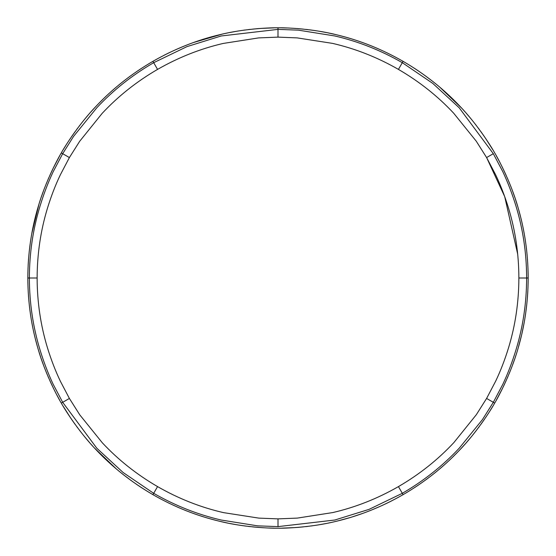 <?xml version="1.0" encoding="UTF-8"?>
<svg xmlns="http://www.w3.org/2000/svg" width="556" height="556" viewBox="0 0 556 556"><rect width="100%" height="100%" fill="white"/><g stroke="black" fill="none" stroke-linecap="round" stroke-linejoin="round"><path stroke-width="0.83" d="M168.683 503.027L169.42 503.382M177.037 506.898L180.068 508.212M185.509 510.45L188.957 511.791M193.544 513.487L197.971 515.03M209.953 518.741L217.028 520.631M220.517 521.479L228.162 523.161M229.211 523.37L236.925 524.781M239.782 525.239L245.724 526.087M252.653 526.886L259.353 527.477M260.458 527.561L265.212 527.846M268.84 528.005L274.052 528.144M63.245 406.332L70.522 417.785M71.189 418.772L75.081 424.332M76.54 426.327L77.736 427.939M79.668 430.483L80.453 431.498M84.866 437.023L87.792 440.505M91.358 444.585L92.087 445.405M97.342 451.062L106.314 459.965M108.344 461.855L116.072 468.701M120.673 472.517L122.959 474.344M123.786 474.991L130.966 480.405M137.242 484.825L140.876 487.251M141.426 487.605L141.898 487.911M281.76 528.144L295.319 527.574M296.501 527.491L303.27 526.893M305.724 526.636L307.718 526.407M310.887 526.004L312.159 525.83M319.151 524.767L323.634 523.981M328.943 522.932L330.021 522.709M337.548 520.986L349.745 517.671M352.393 516.858L362.185 513.584M367.794 511.506L370.518 510.436M371.491 510.054L379.769 506.537M386.733 503.312L390.653 501.38M391.236 501.081L391.737 500.824M406.2 492.831L406.756 492.498M414.588 487.598L418.897 484.728M425.75 479.891L428.405 477.917M433.061 474.324L435.946 472.009M439.713 468.882L443.257 465.824M452.466 457.303L457.637 452.118M460.118 449.526L465.393 443.744M466.102 442.937L471.182 436.96M473.003 434.716L476.707 429.997M480.87 424.395L484.728 418.89M485.353 417.973L487.98 413.998M489.933 410.933L492.658 406.492M496.515 399.813L502.798 387.789M503.319 386.719L506.182 380.568M507.19 378.302L507.982 376.468M509.22 373.521L509.706 372.332M512.284 365.744L513.841 361.469M518.206 347.924L521.431 335.706M522.056 333.002L524.113 322.883M525.121 316.99L525.559 314.091M525.705 313.056L526.803 304.139M527.491 296.487L527.776 292.129M527.811 291.476L527.846 290.913M528.179 277.993C528.096 302.818 524.607 326.671 517.726 349.55C510.804 373.778 497.773 398.165 494.68 403.093C491.956 408.278 476.999 432.207 459.513 450.165C443.222 467.415 424.416 482.247 403.093 494.659C381.555 506.996 359.155 515.905 335.9 521.382C311.457 527.505 283.817 528.415 278.007 528.2C272.155 528.429 243.952 527.442 219.662 521.278C196.581 515.794 174.327 506.926 152.914 494.659C131.459 482.177 112.548 467.235 96.174 449.839C78.653 431.727 64.044 408.25 61.32 403.107C58.192 398.152 44.953 373.236 38.142 349.112C31.351 326.386 27.911 302.679 27.821 278.007C27.904 253.182 31.393 229.329 38.274 206.45C45.196 182.222 58.227 157.834 61.32 152.907C64.044 147.722 79.001 123.793 96.487 105.835C112.778 88.585 131.584 73.753 152.907 61.341C174.445 49.004 196.845 40.095 220.1 34.618C244.543 28.495 272.183 27.585 277.993 27.8C283.845 27.571 312.048 28.558 336.338 34.722C359.419 40.206 381.673 49.074 403.086 61.341C424.541 73.823 443.452 88.765 459.826 106.161C477.347 124.273 491.956 147.75 494.68 152.893C497.808 157.848 511.047 182.764 517.858 206.888C524.649 229.614 528.089 253.321 528.179 277.993L518.873 278C518.811 253.772 515.336 230.406 508.455 207.916C504.744 195.907 500.442 184.794 495.542 174.584L486.604 157.556L476.235 141.161L453.731 113.264C437.774 96.174 419.342 81.551 398.437 69.396C377.42 57.337 355.451 48.664 332.53 43.382L297.21 37.891L277.993 37.127L258.61 37.905L223.199 43.444C200.424 48.719 178.539 57.372 157.556 69.396C136.609 81.572 118.115 96.257 102.082 113.466L79.668 141.307L69.396 157.563L60.382 174.744C55.468 185.002 51.166 196.143 47.468 208.18C40.651 230.545 37.203 253.821 37.127 278C37.189 302.228 40.664 325.594 47.545 348.084C51.256 360.093 55.558 371.206 60.458 381.416L69.396 398.443L79.765 414.839L102.269 442.736C118.226 459.826 136.658 474.449 157.563 486.604C178.58 498.662 200.549 507.336 223.47 512.618L258.79 518.109L278.007 518.873L297.39 518.095L332.801 512.556C355.576 507.28 377.461 498.628 398.443 486.604C419.391 474.428 437.885 459.742 453.918 442.534L476.332 414.693L486.604 398.437L495.618 381.256C500.532 370.998 504.834 359.857 508.531 347.82C515.349 325.455 518.797 302.179 518.873 278M528.151 274.393L528.137 273.747M527.512 259.763L527.477 259.339M526.713 250.992L526.337 247.705M525.552 241.874L524.996 238.218M524.169 233.395L523.286 228.794M520.513 216.562L518.609 209.487M517.601 206.047L515.238 198.582M514.891 197.568L512.257 190.18M511.221 187.476L508.983 181.909M506.217 175.508L503.382 169.413M502.895 168.412L500.768 164.152M499.093 160.927L496.605 156.347M492.755 149.668L485.478 138.215M484.811 137.228L480.919 131.668M479.46 129.673L478.264 128.061M476.332 125.517L475.547 124.502M471.134 118.977L468.208 115.495M464.642 111.415L463.912 110.595M458.658 104.938L449.686 96.035M447.656 94.145L439.928 87.299M435.327 83.483L433.041 81.656M432.214 81.009L425.034 75.595M418.758 71.175L415.123 68.749M414.574 68.395L414.102 68.089M399.952 59.561L399.389 59.249M386.962 52.799L386.58 52.618M378.963 49.102L375.932 47.788M370.491 45.55L367.043 44.209M362.456 42.513L358.029 40.97M346.047 37.259L338.972 35.369M335.483 34.521L327.838 32.839M326.789 32.63L319.075 31.219M316.218 30.761L310.276 29.913M303.347 29.114L296.647 28.523M295.542 28.439L290.788 28.154M287.16 27.995L281.948 27.856M274.24 27.856L260.681 28.425M259.499 28.509L252.73 29.107M250.276 29.364L248.282 29.593M245.113 29.996L243.841 30.17M236.849 31.233L232.366 32.019M227.056 33.068L225.979 33.29M218.452 35.014L206.255 38.329M203.607 39.142L193.815 42.416M188.206 44.494L185.482 45.564M184.509 45.946L176.231 49.463M169.267 52.688L165.347 54.62M164.764 54.919L164.263 55.176M150.433 62.793L149.244 63.502M141.412 68.402L137.103 71.272M130.25 76.109L127.595 78.083M122.939 81.676L120.054 83.991M116.287 87.118L112.743 90.176M103.534 98.697L98.363 103.882M95.882 106.474L90.607 112.256M82.997 121.284L79.293 126.004M75.123 131.612L71.272 137.11M70.647 138.027L68.02 142.002M66.067 145.067L63.342 149.508M59.485 156.187L53.202 168.211M52.681 169.281L49.818 175.432M48.81 177.698L48.018 179.532M46.78 182.479L46.294 183.668M43.715 190.256L42.159 194.53M37.794 208.076L34.569 220.294M33.944 222.998L31.887 233.117M30.879 239.01L30.441 241.909M30.295 242.937L29.19 251.868M28.509 259.513L28.224 263.871M28.189 264.524L28.154 265.087M27.849 281.607L27.863 282.253M28.488 296.237L28.523 296.661M29.287 305.008L29.663 308.295M30.448 314.126L31.004 317.782M31.831 322.605L32.714 327.206M35.487 339.438L37.391 346.513M38.399 349.953L40.762 357.418M41.109 358.432L43.743 365.82M44.779 368.524L47.017 374.091M49.783 380.499L52.618 386.587M53.105 387.588L55.232 391.848M56.907 395.073L59.395 399.653M274.198 528.144L271.967 528.103M270.355 528.061L269.333 528.026M265.455 527.859L261.897 527.658M259.228 527.47L254.578 527.074M253.223 526.949L252.751 526.9M250.019 526.608L248.191 526.393M246.113 526.136L240.519 525.35M236.821 524.76L231.338 523.787M227.64 523.057L222.727 521.994M212.865 519.547L209.661 518.665M208.931 518.449L205.991 517.587M203.67 516.878L202.043 516.364M196.866 514.654L193.669 513.535M188.15 511.485L185.565 510.471M392.001 500.692L390.249 501.582M387.094 503.138L385.794 503.764M379.957 506.453L371.526 510.033M370.602 510.408L367.196 511.735M362.324 513.535L352.275 516.899M349.606 517.712L337.596 520.972M330.542 522.598L328.408 523.043M326.358 523.46L319.012 524.794M312.402 525.802L311.318 525.948M299.323 527.269L296.341 527.505M295.382 527.568L291.149 527.832M287.174 528.005L282.392 528.137M62.675 402.322L61.341 403.093L62.689 402.315L96.834 448.24L123.161 472.544L153.692 493.318C175.189 505.668 197.7 514.571 221.212 520.034L257.595 525.844L278.007 526.622L278.007 518.873M157.563 486.604L152.914 494.659M493.325 153.678L486.604 157.556L504.709 196.622L517.692 254.175M527.859 290.614L527.748 292.581M527.519 296.084L527.415 297.529M526.831 303.93L525.712 313.021M525.573 314.008L525.017 317.622M524.141 322.744L522.028 333.127M521.396 335.845L518.22 347.875M516.1 354.797L515.419 356.869M514.752 358.849L512.236 365.876M509.803 372.11L509.386 373.118M504.528 384.168L503.249 386.865M502.826 387.734L500.935 391.528M499.1 395.059L496.821 399.264M492.734 406.367L491.58 408.278M490.733 409.647L490.197 410.516M488.112 413.796L485.388 417.917M484.665 418.988L481.996 422.817M481.204 423.929L480.926 424.318M479.307 426.535L478.209 428.016M476.951 429.677L473.476 434.132M471.113 437.044L467.526 441.304M465.045 444.14L461.668 447.865M454.62 455.183L452.25 457.512M451.701 458.04L449.484 460.159M447.705 461.814L446.454 462.967M442.381 466.595L439.81 468.798M435.278 472.551L433.11 474.289M418.543 484.964L414.581 487.605M142.141 488.071L140.501 487M137.575 485.047L136.38 484.234M131.133 480.53L123.814 475.019M123.029 474.4L120.179 472.113M116.176 468.791L94.583 448.129M92.442 445.801L90.989 444.181M89.606 442.604L84.776 436.912M80.599 431.692L79.932 430.83M72.794 421.1L71.098 418.64M70.556 417.841L68.214 414.303M66.991 412.392L66.359 411.398M66.352 411.384L63.447 406.658M59.464 399.778L58.387 397.825M57.622 396.407L57.136 395.511M55.343 392.063L53.133 387.65M52.57 386.483L50.582 382.257M50.019 381.013L49.825 380.582M48.713 378.073L47.983 376.377M47.17 374.452L45.05 369.219M43.709 365.716L41.811 360.483M40.595 356.91L39.059 352.129M36.244 342.364L35.41 339.146M35.23 338.409L34.507 335.428M33.958 333.065L33.589 331.404M32.484 326.059L31.859 322.737M30.872 316.934L30.455 314.182M28.141 265.386L28.252 263.419M28.481 259.916L28.585 258.47M29.169 252.07L30.288 242.979M30.427 241.992L30.983 238.378M31.859 233.256L38.955 204.219M39.9 201.202L40.581 199.131M41.248 197.151L43.764 190.124M46.197 183.89L46.614 182.882M51.472 171.832L52.751 169.135M53.174 168.266L55.065 164.472M56.9 160.941L59.179 156.736M63.266 149.633L64.42 147.722M65.267 146.353L65.803 145.484M67.888 142.204L70.612 138.083M71.335 137.012L74.004 133.183M74.796 132.071L75.074 131.682M76.693 129.465L77.791 127.984M79.049 126.323L82.524 121.868M84.887 118.956L88.473 114.696M90.955 111.86L94.332 108.135M101.38 100.817L103.75 98.488M104.299 97.96L106.516 95.84M108.295 94.186L109.546 93.033M113.619 89.405L116.19 87.202M120.721 83.449L122.89 81.711M137.777 70.814L141.419 68.395M163.999 55.308L165.751 54.418M168.906 52.862L170.206 52.236M176.043 49.547L184.474 45.967M185.398 45.592L188.804 44.265M193.676 42.465L222.372 34.09M225.458 33.402L227.592 32.957M229.642 32.54L236.988 31.205M243.597 30.198L244.682 30.052M256.677 28.731L259.659 28.495M260.618 28.432L264.851 28.168M268.826 27.995L273.608 27.863M281.802 27.856L284.033 27.897M285.645 27.939L286.667 27.974M290.545 28.141L295.472 28.432M296.772 28.53L301.421 28.926M302.777 29.051L303.249 29.1M305.981 29.392L307.809 29.607M309.887 29.864L315.481 30.649M319.179 31.24L324.662 32.213M328.36 32.943L333.273 34.006M343.135 36.453L346.339 37.335M347.069 37.551L350.009 38.413M352.33 39.122L353.957 39.636M359.134 41.346L362.331 42.465M367.85 44.515L370.435 45.529M413.859 67.929L415.499 69M418.425 70.953L419.62 71.766M424.867 75.47L432.186 80.981M432.971 81.6L435.821 83.886M439.824 87.209L461.417 107.871M463.558 110.199L465.011 111.819M466.394 113.396L471.224 119.088M475.401 124.308L476.068 125.169M483.206 134.899L484.901 137.36M485.444 138.159L487.786 141.697M489.926 145.046L492.428 149.126M496.536 156.222L497.613 158.175M498.378 159.593L498.864 160.489M500.657 163.937L502.867 168.35M503.43 169.517L505.418 173.743M505.981 174.987L506.175 175.418M507.287 177.927L508.017 179.623M508.83 181.548L510.95 186.781M512.291 190.284L514.189 195.517M515.405 199.09L516.941 203.871M519.756 213.636L520.59 216.854M520.77 217.591L521.493 220.572M522.035 222.914L522.411 224.596M523.516 229.941L524.141 233.263M525.128 239.066L525.545 241.818M403.093 494.659L398.443 486.604M278.007 526.622L334.851 520.013L369.066 509.365L402.315 493.311C423.762 480.87 442.729 465.831 459.214 448.199L482.434 419.599L493.318 402.308L494.659 403.086L486.604 398.437M493.318 402.308L502.867 384.196C507.871 373.542 512.25 362.074 516.01 349.773C523.029 326.768 526.567 302.846 526.629 277.993C526.567 253.202 523.029 229.26 516.003 206.158C512.229 193.884 507.843 182.41 502.846 171.748L493.311 153.685L459.166 107.76L432.839 83.456L402.308 62.682L403.086 61.341M277.993 27.8L277.993 29.378L298.405 30.156L334.788 35.966C358.3 41.429 380.811 50.332 402.308 62.682L398.437 69.396M277.993 37.127L277.993 27.828M277.993 29.378L221.149 35.987L186.934 46.634L153.685 62.689L152.907 61.341M69.396 157.563L61.341 152.914L62.682 153.692L73.566 136.401L96.786 107.801C113.271 90.169 132.238 75.129 153.685 62.689L157.556 69.396M62.682 153.692L53.133 171.804C48.129 182.458 43.75 193.926 39.99 206.227C32.971 229.232 29.433 253.154 29.371 278.007L27.821 278.007M69.396 398.443L62.689 402.315L53.154 384.252C48.157 373.59 43.771 362.116 39.997 349.842C32.971 326.74 29.433 302.798 29.371 278.007L37.127 278"/></g></svg>
